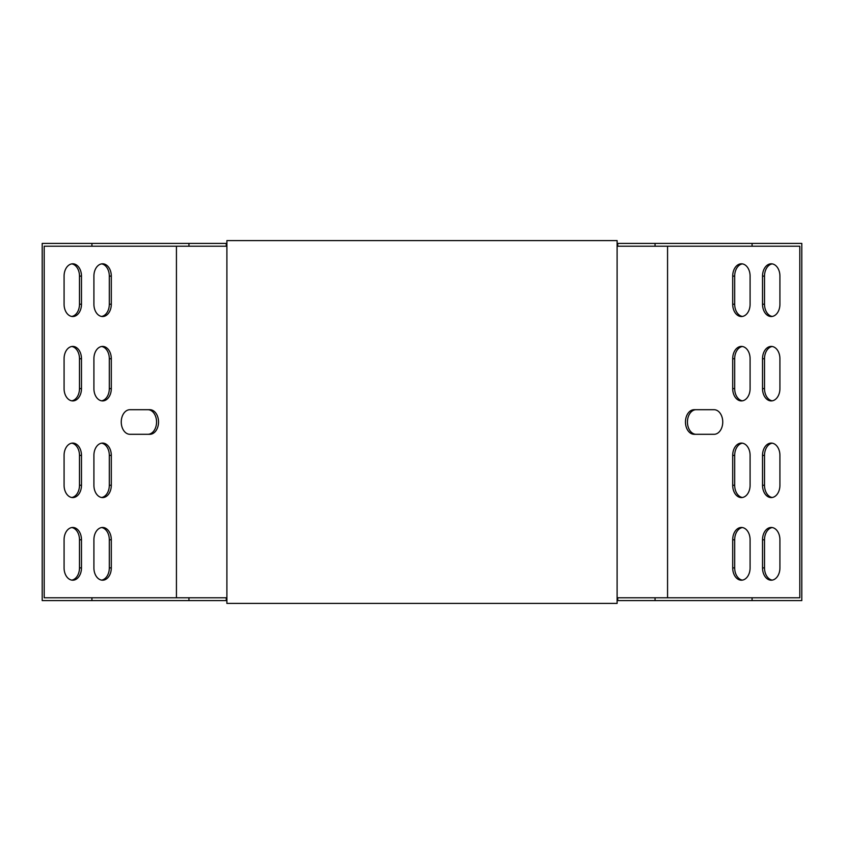 <?xml version="1.0" encoding="UTF-8"?>
<svg xmlns="http://www.w3.org/2000/svg" width="844" height="844" viewBox="0 0 844 844"><rect width="100%" height="100%" fill="white"/><g stroke="black" fill="none" stroke-linecap="round" stroke-linejoin="round"><path stroke-width="1.27" d="M617.112 243.41L801.8 243.41L801.8 600.59L617.112 600.59M226.888 600.59L42.2 600.59L42.2 243.41L91.922 243.41L91.922 246.226L44.194 246.226L44.194 597.774L226.888 597.774M752.078 243.41L752.078 246.226L799.806 246.226L799.806 597.774L617.112 597.774M226.888 243.41L91.922 243.41M752.078 246.226L617.112 246.226M226.888 246.226L91.922 246.226M742.382 497.506A12.301 8.704 90 0 1 734.681 485.279L734.681 455.401A12.301 8.704 90 0 1 742.382 443.174M772.218 497.506A12.301 8.704 90 0 1 764.516 485.279L764.516 455.401A12.301 8.704 90 0 1 772.218 443.174M742.382 316.447A12.301 8.704 90 0 1 734.681 304.23L734.681 276.104A12.301 8.704 90 0 1 742.382 263.877M742.382 580.123A12.301 8.704 90 0 1 734.681 567.896L734.681 539.77A12.301 8.704 90 0 1 742.382 527.553M772.218 580.123A12.301 8.704 90 0 1 764.516 567.896L764.516 539.77A12.301 8.704 90 0 1 772.218 527.553M772.218 316.447A12.301 8.704 90 0 1 764.516 304.23L764.516 276.104A12.301 8.704 90 0 1 772.218 263.877M696.152 434.301A12.301 8.704 90 0 1 687.449 422A12.301 8.704 90 0 1 696.152 409.699M772.218 400.826A12.301 8.704 90 0 1 764.516 388.599L764.516 358.721A12.301 8.704 90 0 1 772.218 346.494M742.382 400.826A12.301 8.704 90 0 1 734.681 388.599L734.681 358.721A12.301 8.704 90 0 1 742.382 346.494M750.094 485.279A12.301 8.704 90 0 1 741.391 497.58A12.301 8.704 90 0 1 732.697 485.279L732.697 455.401A12.301 8.704 90 0 1 741.391 443.089A12.301 8.704 90 0 1 750.094 455.401L750.094 485.279M779.919 485.279A12.301 8.704 90 0 1 771.226 497.58A12.301 8.704 90 0 1 762.522 485.279L762.522 455.401A12.301 8.704 90 0 1 771.226 443.089A12.301 8.704 90 0 1 779.919 455.401L779.919 485.279M750.094 276.104L750.094 304.23A12.301 8.704 90 0 1 741.391 316.532A12.301 8.704 90 0 1 732.697 304.23L732.697 276.104A12.301 8.704 90 0 1 741.391 263.803A12.301 8.704 90 0 1 750.094 276.104M732.697 567.896L732.697 539.77A12.301 8.704 90 0 1 741.391 527.468A12.301 8.704 90 0 1 750.094 539.77L750.094 567.896A12.301 8.704 90 0 1 741.391 580.197A12.301 8.704 90 0 1 732.697 567.896L734.681 567.896M667.562 597.774L667.562 246.226M762.522 567.896L762.522 539.77A12.301 8.704 90 0 1 771.226 527.468A12.301 8.704 90 0 1 779.919 539.77L779.919 567.896A12.301 8.704 90 0 1 771.226 580.197A12.301 8.704 90 0 1 762.522 567.896L764.516 567.896M779.919 276.104L779.919 304.23A12.301 8.704 90 0 1 771.226 316.532A12.301 8.704 90 0 1 762.522 304.23L762.522 276.104A12.301 8.704 90 0 1 771.226 263.803A12.301 8.704 90 0 1 779.919 276.104M694.158 409.699L714.045 409.699A12.301 8.704 90 0 1 722.749 422A12.301 8.704 90 0 1 714.045 434.301L694.158 434.301A12.301 8.704 90 0 1 685.465 422A12.301 8.704 90 0 1 694.158 409.699M762.522 388.599L762.522 358.721A12.301 8.704 90 0 1 771.226 346.42A12.301 8.704 90 0 1 779.919 358.721L779.919 388.599A12.301 8.704 90 0 1 771.226 400.911A12.301 8.704 90 0 1 762.522 388.599L764.516 388.599M732.697 388.599L732.697 358.721A12.301 8.704 90 0 1 741.391 346.42A12.301 8.704 90 0 1 750.094 358.721L750.094 388.599A12.301 8.704 90 0 1 741.391 400.911A12.301 8.704 90 0 1 732.697 388.599L734.681 388.599M752.078 600.59L752.078 597.774M176.438 597.774L176.438 246.226M93.906 358.721L93.906 388.599A12.301 8.704 90 0 0 102.609 400.911A12.301 8.704 90 0 0 111.302 388.599L111.302 358.721A12.301 8.704 90 0 0 102.609 346.42A12.301 8.704 90 0 0 93.906 358.721M93.906 485.279A12.301 8.704 90 0 0 102.609 497.58A12.301 8.704 90 0 0 111.302 485.279L111.302 455.401A12.301 8.704 90 0 0 102.609 443.089A12.301 8.704 90 0 0 93.906 455.401L93.906 485.279M64.081 358.721L64.081 388.599A12.301 8.704 90 0 0 72.774 400.911A12.301 8.704 90 0 0 81.478 388.599L81.478 358.721A12.301 8.704 90 0 0 72.774 346.42A12.301 8.704 90 0 0 64.081 358.721M64.081 485.279A12.301 8.704 90 0 0 72.774 497.58A12.301 8.704 90 0 0 81.478 485.279L81.478 455.401A12.301 8.704 90 0 0 72.774 443.089A12.301 8.704 90 0 0 64.081 455.401L64.081 485.279M129.955 409.699A12.301 8.704 90 0 0 121.251 422A12.301 8.704 90 0 0 129.955 434.301L149.842 434.301A12.301 8.704 90 0 0 158.535 422A12.301 8.704 90 0 0 149.842 409.699L129.955 409.699M93.906 304.23A12.301 8.704 90 0 0 102.609 316.532A12.301 8.704 90 0 0 111.302 304.23L111.302 276.104A12.301 8.704 90 0 0 102.609 263.803A12.301 8.704 90 0 0 93.906 276.104L93.906 304.23M64.081 304.23A12.301 8.704 90 0 0 72.774 316.532A12.301 8.704 90 0 0 81.478 304.23L81.478 276.104A12.301 8.704 90 0 0 72.774 263.803A12.301 8.704 90 0 0 64.081 276.104L64.081 304.23M111.302 539.77A12.301 8.704 90 0 0 102.609 527.468A12.301 8.704 90 0 0 93.906 539.77L93.906 567.896A12.301 8.704 90 0 0 102.609 580.197A12.301 8.704 90 0 0 111.302 567.896L111.302 539.77L109.319 539.77A12.301 8.704 90 0 0 101.618 527.553M81.478 539.77A12.301 8.704 90 0 0 72.774 527.468A12.301 8.704 90 0 0 64.081 539.77L64.081 567.896A12.301 8.704 90 0 0 72.774 580.197A12.301 8.704 90 0 0 81.478 567.896L81.478 539.77L79.484 539.77A12.301 8.704 90 0 0 71.782 527.553M91.922 600.59L91.922 597.774M71.782 400.826A12.301 8.704 90 0 0 79.484 388.599L79.484 358.721A12.301 8.704 90 0 0 71.782 346.494M71.782 497.506A12.301 8.704 90 0 0 79.484 485.279L79.484 455.401A12.301 8.704 90 0 0 71.782 443.174M101.618 400.826A12.301 8.704 90 0 0 109.319 388.599L109.319 358.721A12.301 8.704 90 0 0 101.618 346.494M101.618 497.506A12.301 8.704 90 0 0 109.319 485.279L109.319 455.401A12.301 8.704 90 0 0 101.618 443.174M147.848 434.301A12.301 8.704 90 0 0 156.551 422A12.301 8.704 90 0 0 147.848 409.699M101.618 316.447A12.301 8.704 90 0 0 109.319 304.23L109.319 276.104A12.301 8.704 90 0 0 101.618 263.877M71.782 316.447A12.301 8.704 90 0 0 79.484 304.23L79.484 276.104A12.301 8.704 90 0 0 71.782 263.877M101.618 580.123A12.301 8.704 90 0 0 109.319 567.896L109.319 539.77M71.782 580.123A12.301 8.704 90 0 0 79.484 567.896L79.484 539.77M655.049 600.59L655.049 597.774M617.755 600.59L617.755 597.774M226.245 600.59L226.245 597.774M188.95 600.59L188.95 597.774M188.95 243.41L188.95 246.226M226.245 243.41L226.245 246.226M617.755 243.41L617.755 246.226M655.049 243.41L655.049 246.226M226.888 240.593L226.888 603.407L617.112 603.407L617.112 240.593L226.888 240.593M79.484 567.896L81.478 567.896M109.319 567.896L111.302 567.896M79.484 304.23L81.478 304.23M79.484 276.104L81.478 276.104M109.319 304.23L111.302 304.23M109.319 276.104L111.302 276.104M109.319 455.401L111.302 455.401M109.319 485.279L111.302 485.279M109.319 388.599L111.302 388.599M109.319 358.721L111.302 358.721M79.484 455.401L81.478 455.401M79.484 485.279L81.478 485.279M79.484 388.599L81.478 388.599M79.484 358.721L81.478 358.721M764.516 539.77L762.522 539.77M734.681 539.77L732.697 539.77M764.516 304.23L762.522 304.23M764.516 276.104L762.522 276.104M734.681 304.23L732.697 304.23M734.681 276.104L732.697 276.104M734.681 455.401L732.697 455.401M734.681 485.279L732.697 485.279M734.681 358.721L732.697 358.721M764.516 455.401L762.522 455.401M764.516 485.279L762.522 485.279M764.516 358.721L762.522 358.721"/></g></svg>
